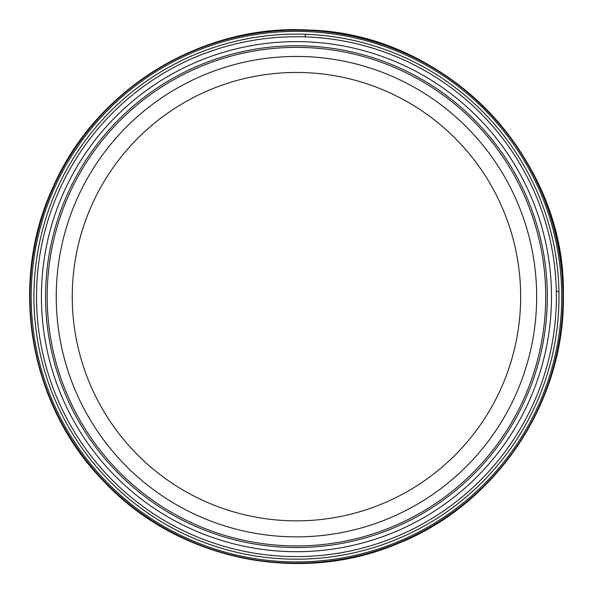 <?xml version="1.0" encoding="UTF-8"?>
<svg xmlns="http://www.w3.org/2000/svg" width="593" height="593" viewBox="0 0 593 593"><rect width="100%" height="100%" fill="white"/><g stroke="black" fill="none" stroke-linecap="round" stroke-linejoin="round"><path stroke-width="0.89" d="M547.339 296.656A250.891 250.891 0 0 1 171.006 513.931A250.891 250.891 0 0 1 171.006 79.373A250.891 250.891 0 0 1 547.339 296.656A250.891 250.891 0 0 1 171.006 513.931A250.891 250.891 0 0 1 171.006 79.373A250.891 250.891 0 0 1 547.339 296.656M536.665 296.656A240.217 240.217 0 0 1 176.343 504.687A240.217 240.217 0 0 1 176.343 88.624A240.217 240.217 0 0 1 536.665 296.656A240.217 240.217 0 0 1 176.343 504.687A240.217 240.217 0 0 1 176.343 88.624A240.217 240.217 0 0 1 536.665 296.656M520.654 296.656A224.198 224.198 0 0 1 184.349 490.819A224.198 224.198 0 0 1 184.349 102.493A224.198 224.198 0 0 1 520.654 296.656M545.723 296.656A249.268 249.268 0 0 1 171.814 512.53A249.268 249.268 0 0 1 171.814 80.781A249.268 249.268 0 0 1 545.723 296.656M308.412 30.124A266.798 266.798 0 0 0 29.754 289.428A266.798 266.798 0 0 0 293.965 563.439A266.798 266.798 0 0 0 563.239 294.395A266.798 266.798 0 0 0 308.412 30.124M308.041 30.421A266.487 266.487 0 0 0 30.05 289.799A266.487 266.487 0 0 0 294.328 563.135A266.487 266.487 0 0 0 562.92 294.039A266.487 266.487 0 0 0 308.041 30.421M307.404 31.614A265.271 265.271 0 0 0 31.259 290.414A265.271 265.271 0 0 0 294.921 561.919A265.271 265.271 0 0 0 561.697 293.476A265.271 265.271 0 0 0 307.404 31.614M305.795 34.29A262.536 262.536 0 0 0 33.957 291.971A262.536 262.536 0 0 0 296.433 559.192A262.536 262.536 0 0 0 558.947 292.008L556.323 291.037A259.934 259.934 0 0 0 304.691 36.848L305.795 34.29A262.536 262.536 0 0 1 558.947 292.008M304.691 36.848A259.934 259.934 0 0 0 36.544 293.031A259.934 259.934 0 0 0 297.449 556.59A259.934 259.934 0 0 0 556.323 291.037M303.616 41.725A255.034 255.034 0 0 0 41.436 294.017A255.034 255.034 0 0 0 298.346 551.683A255.034 255.034 0 0 0 551.401 290.229A255.034 255.034 0 0 0 303.616 41.725M563.35 294.654C565.522 401.402 496.534 504.836 397.147 543.84C298.798 585.387 177.174 559.607 104.138 481.738C29.124 405.768 8.02 283.239 53.311 186.558C96.096 88.735 202.094 23.764 308.679 30.028C448.59 33.653 566.078 159.695 563.35 294.654"/></g></svg>
